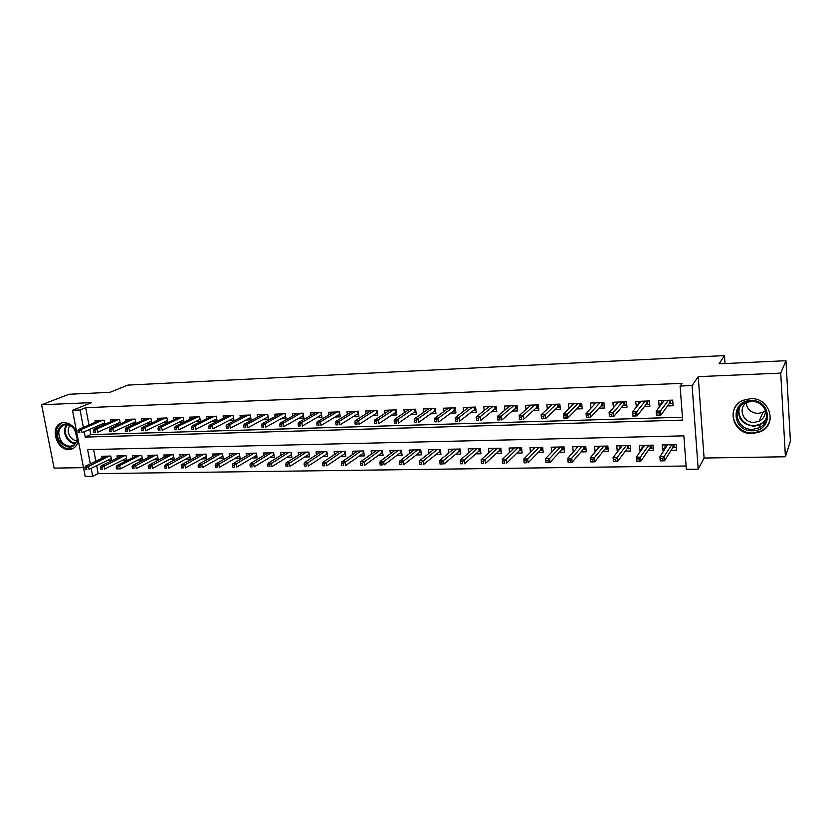 <?xml version="1.0" encoding="UTF-8"?>
<svg xmlns="http://www.w3.org/2000/svg" width="832" height="832" viewBox="0 0 832 832"><rect width="100%" height="100%" fill="white"/><g stroke="black" fill="none" stroke-linecap="round" stroke-linejoin="round"><path stroke-width="1.25" d="M76.669 432.058C73.663 425.953 69.399 422.802 63.887 422.594L62.026 422.854C49.275 425.36 56.046 450.528 69.108 449.519L71.24 449.218C75.369 447.876 77.657 444.642 78.094 439.494M752.565 433.586L760.521 431.714C778.024 424.445 769.735 397.114 750.391 398.684L743.34 400.244C725.182 407.108 732.971 434.918 752.565 433.586M96.658 465.618L98.176 473.606L92.695 476.31L85.176 476.403L72.498 410.29L80.07 409.989L83.387 427.44M724.994 363.553L724.464 355.597L127.962 385.091L109.876 392.34L69.025 394.254L41.6 404.758L54.111 468.114L83.502 467.657M724.464 355.597L719.129 363.823L785.98 360.703L790.4 441.147L785.418 456.768L780.728 373.11L698.246 376.636L692.089 385.559L698.194 469.165L686.369 469.3L683.852 435.864L87.61 449.634L90.314 463.84M698.246 376.636L704.08 458.037L785.418 456.768M704.08 458.037L698.194 469.165M98.176 473.606L686.119 466.003M785.98 360.703L780.728 373.11M104.905 424.299L104.146 420.181L94.994 420.503L95.326 422.302M120.328 423.883L119.548 419.63L110.282 419.962L110.625 421.803M135.938 423.457L135.158 419.089L125.767 419.411L126.11 421.304M151.767 423.03L150.966 418.527L141.45 418.86L141.804 420.794M162.802 422.76L167.794 422.594L166.982 417.966L157.352 418.298L157.695 420.285M179.005 422.219L184.007 422.053L183.217 417.394L173.451 417.737L173.805 419.765M195.426 421.678L200.45 421.512L199.659 416.811L189.769 417.154L190.122 419.245M212.056 421.117L217.11 420.95L216.33 416.218L206.305 416.572L206.658 418.714M228.925 420.555L233.99 420.389L233.22 415.626L223.059 415.99L223.423 418.184M246.012 419.983L251.108 419.817L250.349 415.022L240.042 415.386L240.406 417.654M263.338 419.411L268.445 419.234L267.706 414.409L257.265 414.783L257.629 417.113M280.904 418.829L286.031 418.652L285.303 413.795L274.716 414.159L275.08 416.572M298.709 418.226L303.867 418.059L303.139 413.161L292.406 413.535L292.781 416.031M316.763 417.633L321.942 417.456L321.235 412.526L310.346 412.911L310.721 415.48M335.078 417.019L340.278 416.842L339.57 411.882L328.536 412.266L328.921 414.939M353.652 416.395L358.862 416.229L358.176 411.226L346.986 411.611L347.37 414.388M372.486 415.771L377.728 415.594L377.052 410.561L365.695 410.956L366.09 413.826M391.591 415.137L396.854 414.96L396.188 409.885L384.675 410.29L385.07 413.275M410.977 414.482L416.26 414.305L415.615 409.198L403.926 409.604L404.331 412.724M430.643 413.826L435.947 413.65L435.313 408.502L423.457 408.918L423.862 412.173M450.59 413.161L455.926 412.984L455.312 407.794L443.279 408.221L443.685 411.632M470.839 412.485L476.195 412.308L475.592 407.077L463.382 407.514L463.809 411.081M491.4 411.798L496.766 411.622L496.184 406.359L483.798 406.796L484.224 410.55M512.252 411.112L517.65 410.925L517.088 405.621L504.514 406.058L504.941 410.03M533.437 410.405L538.855 410.218L538.304 404.872L525.533 405.319L525.98 409.521M554.934 409.687L560.373 409.5L559.842 404.113L546.884 404.57L547.331 409.032M576.763 408.959L582.234 408.772L581.714 403.343L568.558 403.801L569.015 408.574M598.936 408.221L604.417 408.034L603.928 402.553L590.564 403.031L591.032 408.138M621.452 407.462L626.954 407.285L626.486 401.762L612.914 402.241L613.392 407.732L616.398 404.31M644.322 406.702L649.854 406.515L649.397 400.951L635.606 401.44L636.49 406.962M665.319 446.295L662.626 450.434L664.009 450.414M671.102 450.289L676.52 450.185L676.104 444.673L662.189 444.954L662.626 450.434M642.574 446.878L639.756 450.861L640.786 450.84M648.045 450.705L653.442 450.611L652.995 445.141L639.298 445.411L639.756 450.861M620.183 447.439L617.24 451.266L617.916 451.256M625.342 451.121L630.708 451.027L630.24 445.598L616.762 445.869L617.24 451.266M598.135 447.959L595.4 451.672M602.992 451.526L608.327 451.433L607.849 446.046L594.568 446.316L595.067 451.672M576.41 448.469L573.238 452.078L572.718 446.753L585.79 446.493L586.29 451.838L580.975 451.932M559.302 452.327L564.585 452.234L564.065 446.93L551.19 447.19L551.689 452.171M537.95 452.722L543.202 452.629L542.662 447.366L529.984 447.616L530.473 452.296M516.922 453.107L522.142 453.014L521.591 447.793L509.09 448.042L509.569 452.452M496.194 453.482L501.394 453.388L500.822 448.209L488.509 448.458L488.977 452.639M475.779 453.856L480.948 453.762L480.355 448.614L468.229 448.864L468.686 452.837M455.655 454.23L460.803 454.137L460.2 449.03L448.24 449.27L448.698 453.045M435.822 454.594L440.95 454.501L440.326 449.426L428.542 449.665L428.99 453.274M416.281 454.948L421.377 454.854L420.742 449.821L409.126 450.06L409.562 453.502M397.02 455.302L402.085 455.208L401.43 450.216L389.979 450.445L390.416 453.752M378.019 455.645L383.063 455.562L382.398 450.59L371.114 450.819L371.54 454.002M359.299 455.988L364.312 455.905L363.636 450.975L352.498 451.194L352.924 454.251M340.829 456.331L345.821 456.238L345.134 451.35L334.152 451.568L334.578 454.511M322.629 456.664L327.59 456.57L326.882 451.714L316.056 451.932L316.472 454.771M304.668 456.997L309.608 456.903L308.89 452.078L298.21 452.296L298.626 455.042M286.957 457.319L291.866 457.226L291.138 452.442L280.613 452.65L281.018 455.302M269.485 457.642L274.373 457.548L273.634 452.785L263.245 453.003L263.65 455.572M252.252 457.954L257.109 457.86L256.36 453.138L246.116 453.346L246.511 455.832M235.248 458.266L240.084 458.172L239.325 453.482L229.216 453.69L229.601 456.102M218.462 458.567L223.278 458.484L222.518 453.825L212.534 454.022L212.919 456.373M201.906 458.869L206.7 458.786L205.92 454.158L196.071 454.355L196.466 456.633M185.567 459.17L190.341 459.087L189.55 454.49L179.837 454.678L180.211 456.903M169.447 459.472L174.19 459.378L173.399 454.813L163.8 455.01L164.185 457.174M153.535 459.763L158.246 459.67L157.446 455.135L147.971 455.322L148.356 457.434M137.821 460.044L142.511 459.961L141.7 455.447L132.35 455.645L132.725 457.694M122.314 460.335L126.984 460.242L126.162 455.77L116.938 455.946L117.302 457.954M93.61 449.488L95.826 461.209M106.995 460.616L111.644 460.522L110.822 456.071L101.712 456.258L102.076 458.214M84.209 431.766L85.228 437.081L682.666 420.118L680.098 386.038L682.042 383.365L85.706 407.69L88.982 425.027M89.804 429.333L90.802 434.616L682.448 417.238M667.555 405.933L673.109 405.746L672.672 400.13L658.663 400.629L659.11 406.214L659.942 406.182M146.817 423.301L151.528 423.134M131.03 423.821L135.45 423.675M115.461 424.341L119.59 424.206M100.079 424.85L103.938 424.726M72.498 410.29L91.468 402.626L41.6 404.758M85.706 407.69L80.07 409.989M680.098 386.038L692.089 385.559M91.166 468.281L92.695 476.31M90.802 434.616L85.228 437.081M661.856 402.522L659.11 406.214M638.955 403.437L636.074 406.973M661.939 403.499L661.7 400.525M670.394 400.213L670.654 403.593L672.932 403.51M669.198 403.634L670.654 403.593L669.635 403.031L669.427 400.244M656.687 412.838L656.874 415.147L659.277 415.074L659.09 412.766L656.687 412.838L656.23 411.174L660.546 411.039L660.868 415.189L656.552 415.324L656.23 411.174L664.217 400.431M659.277 415.074L660.868 415.189L669.635 403.031M659.09 412.766L668.408 400.286M665.205 444.891L665.673 447.845M676.333 447.637L672.714 447.71M673.837 444.714L674.066 447.689L673.057 447.148L672.87 444.735M662.917 460.793L662.74 458.526L660.358 458.567L660.535 460.824L664.498 460.814L660.213 460.876L659.89 456.81L664.175 456.737L664.498 460.814L673.057 447.148M662.74 458.526L671.778 444.756M660.358 458.567L659.89 456.81L667.607 444.839M750.755 400.598C771.722 399.173 773.542 431.07 752.627 430.768C731.994 432.016 729.893 400.66 750.755 400.598M752.69 429.354L758.982 427.877C773.032 422.094 766.438 400.202 750.953 401.45L745.243 402.719C730.777 408.242 737.038 430.446 752.69 429.354M765.315 410.8L762.934 412.308L758.202 413.431C751.14 412.974 747.136 409.479 746.179 402.958M764.868 408.658C766.178 414.19 764.265 418.392 759.127 421.242L754.27 422.375C742.29 423.238 737.214 406.39 748.114 401.794M736.954 404.82C727.189 415.501 737.558 433.95 752.762 432.983L760.656 431.132C766.043 428.407 769.246 424.206 770.286 418.517M74.724 429.614L77.355 439.275C73.975 448.895 68.234 449.727 60.122 441.75C51.74 430.466 64.241 417.279 73.424 427.97L74.724 429.614M61.204 441.064C64.241 445.12 67.746 446.753 71.698 445.983C74.838 444.995 76.658 442.593 77.168 438.766L74.734 429.832L73.518 428.314C70.647 425.36 67.59 424.216 64.334 424.892C58.23 427.898 57.19 433.285 61.204 441.064M76.804 440.658C74.183 440.544 71.947 439.213 70.096 436.644C67.6 432.453 67.538 428.771 69.919 425.589M62.046 422.843C55.224 426.993 54.226 433.586 59.051 442.634C62.826 447.678 67.163 449.706 72.082 448.739L73.622 448.157M638.997 403.884L638.778 401.326M647.338 401.024L647.608 404.373L649.667 404.3M646.121 404.425L647.608 404.373L646.589 403.822L646.36 401.066M632.861 413.577L633.058 415.865L635.419 415.792L635.232 413.504L632.861 413.577L632.455 411.934L636.709 411.798L637.052 415.906L632.809 416.042L632.455 411.934L641.139 401.242M635.419 415.792L637.052 415.906L646.589 403.822M635.232 413.504L645.258 401.097M616.408 404.331L616.21 402.126M624.634 401.825L624.915 405.153L626.766 405.08M623.386 405.205L624.915 405.153L623.896 404.602L623.667 401.866M609.419 414.315L609.627 416.582L611.946 416.51L611.749 414.242L609.419 414.315L609.076 412.672L613.257 412.537L613.621 416.624L609.44 416.749L609.076 412.672L618.415 402.043M611.946 416.51L613.621 416.624L623.896 404.602M611.749 414.242L622.482 401.908M594.162 404.83L593.986 402.906M602.285 402.615L602.576 405.912L604.219 405.85M601.006 405.964L602.576 405.912L601.557 405.371L601.307 402.646M586.352 415.033L586.56 417.279L588.848 417.206L588.64 414.96L586.352 415.033L586.061 413.4L590.179 413.275L590.554 417.321L586.446 417.446L586.061 413.4L596.045 402.834M588.848 417.206L590.554 417.321L601.557 405.371M588.64 414.96L600.049 402.698M572.26 405.35L572.104 403.676M580.268 403.395L580.58 406.661L582.026 406.609M578.968 406.713L580.58 406.661L579.55 406.12L579.301 403.426M563.649 415.74L563.867 417.966L566.114 417.893L565.906 415.667L563.649 415.74L563.41 414.118L567.466 413.993L567.85 418.007L563.805 418.132L563.41 414.118L574.018 403.614M566.114 417.893L567.85 418.007L579.55 406.12M565.906 415.667L577.959 403.478M642.45 445.349L642.689 448.146M653.234 448.084L649.802 448.146M650.946 445.182L651.186 448.126L650.177 447.595L649.979 445.193M639.246 461.146L639.049 458.89L636.709 458.931L636.896 461.178L640.858 461.167L636.636 461.23L636.293 457.194L640.515 457.122L640.858 461.167L650.177 447.595M639.049 458.89L648.794 445.224M636.709 458.931L636.293 457.194L644.696 445.307M620.038 445.806L620.256 448.209M630.5 448.521L627.234 448.583M628.41 445.63L628.659 448.552L627.65 448.032L627.442 445.65M615.94 461.49L615.742 459.254L613.434 459.295L613.631 461.521L617.594 461.51L613.444 461.562L613.08 457.569L617.23 457.496L617.594 461.51L627.65 448.032M615.742 459.254L626.163 445.682M613.434 459.295L613.08 457.569L622.128 445.754M597.969 446.243L598.166 448.323M608.109 448.947L605.02 449.01M606.206 446.077L606.476 448.978L605.457 448.458L605.249 446.098M593.008 461.822L592.8 459.618L590.533 459.649L590.741 461.864L594.693 461.843L590.606 461.906L590.231 457.933L594.318 457.87L594.693 461.843L605.457 448.458M592.8 459.618L603.876 446.129M590.533 459.649L590.231 457.933L599.903 446.212M576.233 446.68L576.41 448.479M586.061 449.374L583.138 449.426M584.345 446.524L584.626 449.394L583.606 448.885L583.388 446.545M570.44 462.166L570.222 459.961L567.986 460.002L568.204 462.197L572.146 462.176L568.131 462.238L567.746 458.297L571.771 458.234L572.146 462.176L583.606 448.885M570.222 459.961L581.932 446.566M567.986 460.002L567.746 458.297L578.022 446.649M550.69 405.902L550.545 404.435M558.594 404.154L558.906 407.399L560.165 407.358M557.274 407.451L558.906 407.399L557.887 406.869L557.617 404.186M541.299 416.426L541.528 418.642L543.743 418.579L543.514 416.364L541.299 416.426L541.122 414.825L545.106 414.7L545.511 418.683L541.528 418.798L541.122 414.825L552.323 404.373M543.743 418.579L545.511 418.683L557.887 406.869M543.514 416.364L556.202 404.238M554.83 447.117L554.986 448.666M564.346 449.79L561.59 449.842M562.817 446.961L563.098 449.81L562.089 449.301L561.86 446.971M548.215 462.488L547.997 460.314L545.792 460.346L546.01 462.519L549.962 462.509L546 462.561L545.605 458.65L549.567 458.588L549.962 462.509L562.089 449.301M547.997 460.314L560.321 447.002M545.792 460.346L545.605 458.65L556.462 447.086M529.443 406.463L529.308 405.184M537.233 404.914L537.566 408.127L538.637 408.096M535.891 408.19L537.566 408.127L536.546 407.597L536.266 404.945M521.487 417.05L519.303 417.113L519.532 419.307L521.716 419.245L521.487 417.05L523.099 415.397L519.168 415.522L530.951 405.132M534.778 404.997L523.099 415.397L523.515 419.349L536.546 407.597M521.716 419.245L519.532 419.307M519.168 415.522L519.303 417.113M533.728 447.543L533.874 448.874M542.953 450.195L540.363 450.247M541.601 447.387L541.902 450.216L540.883 449.706L540.644 447.408M523.942 460.689L524.17 462.842L526.334 462.81L526.105 460.647L523.942 460.689L523.806 459.004L527.706 458.942L528.112 462.831L540.883 449.706M526.105 460.647L539.032 447.439M523.806 459.004L535.236 447.512M526.334 462.81L524.17 462.842M508.518 407.035L508.394 405.922M516.204 405.652L516.547 408.845L517.431 408.814M514.831 408.907L516.547 408.845L515.518 408.314L515.237 405.683M499.793 417.726L497.64 417.789L497.879 419.973L500.032 419.9L499.793 417.726L501.426 416.083L497.557 416.208L509.912 405.87M513.677 405.735L501.426 416.083L501.852 420.004L515.518 408.314M500.032 419.9L497.879 419.973M497.557 416.208L497.64 417.789M512.949 447.959L513.074 449.114M521.882 450.601L519.449 450.653M520.707 447.803L521.009 450.622L519.99 450.112L519.75 447.824M502.424 461.022L502.663 463.164L504.795 463.133L504.556 460.99L502.424 461.022L502.341 459.358L506.178 459.295L506.594 463.143L519.99 450.112M504.556 460.99L518.055 447.855M502.341 459.358L514.311 447.938M504.795 463.133L502.663 463.164M487.895 407.618L487.791 406.65M495.477 406.38L495.83 409.552L496.538 409.531M494.094 409.614L495.83 409.552L494.801 409.032L494.51 406.411M478.431 418.392L476.31 418.454L476.559 420.618L478.67 420.555L478.431 418.392L480.085 416.759L476.278 416.884L489.174 406.598M492.877 406.474L480.085 416.759L480.532 420.649L494.801 409.032M478.67 420.555L476.559 420.618M476.278 416.884L476.31 418.454M492.471 448.375L492.586 449.363M501.134 450.996L498.836 451.048M500.115 448.219L500.427 451.017L499.408 450.518L499.158 448.24M481.229 461.354L481.478 463.476L483.579 463.445L483.34 461.313L481.229 461.354L481.198 459.701L484.973 459.638L485.41 463.455L499.408 450.518M483.34 461.313L497.39 448.271M481.198 459.701L493.709 448.354M483.579 463.445L481.478 463.476M467.574 408.21L467.48 407.368M475.062 407.098L475.956 410.228M473.647 410.311L475.426 410.249L474.396 409.729L474.094 407.139M457.392 419.047L455.302 419.11L455.562 421.252L457.642 421.19L457.392 419.047L459.077 417.425L455.322 417.55L468.738 407.326M472.399 407.191L459.077 417.425L459.524 421.283L474.396 409.729M457.642 421.19L455.562 421.252M455.322 417.55L455.302 419.11M472.295 448.781L472.389 449.634M480.678 451.391L478.525 451.433M479.825 448.635L480.147 451.402L479.128 450.902L478.868 448.646M460.366 461.677L460.616 463.788L462.686 463.757L462.436 461.646L460.366 461.677L460.366 460.034L464.1 459.971L464.547 463.767L479.128 450.902M462.436 461.646L477.027 448.687M460.366 460.034L473.398 448.76M462.686 463.757L460.616 463.788M447.554 408.803L447.47 408.075M454.938 407.815L455.676 410.925M453.502 410.998L455.312 410.935L454.282 410.426L453.97 407.846M436.675 419.692L434.616 419.754L434.876 421.876L436.935 421.814L436.675 419.692L438.381 418.08L434.689 418.205L448.614 408.034M452.213 407.909L438.381 418.08L438.849 421.918L454.282 410.426M436.935 421.814L434.876 421.876M434.689 418.205L434.616 419.754M452.4 449.186L452.494 449.904M460.522 451.776L458.515 451.818M459.826 449.03L460.158 451.786L459.139 451.298L458.869 449.051M439.806 461.999L440.066 464.09L442.104 464.058L441.844 461.968L439.806 461.999L439.858 460.366L443.529 460.304L443.986 464.069L459.139 451.298M441.844 461.968L456.966 449.093M439.858 460.366L453.378 449.166M442.104 464.058L440.066 464.09M427.825 409.396L427.752 408.772M435.105 408.512L435.698 411.601M433.659 411.674L435.49 411.611L434.46 411.102L434.148 408.543M416.27 420.326L414.242 420.389L414.513 422.5L416.53 422.438L416.27 420.326L417.986 418.735L414.357 418.85L428.771 408.73M432.318 408.606L417.986 418.735L418.465 422.531L434.46 411.102M416.53 422.438L414.513 422.5M414.357 418.85L414.242 420.389M432.796 449.582L432.879 450.185M440.658 452.161L438.786 452.192M440.118 449.436L440.45 452.161L439.431 451.672L439.161 449.446M419.557 462.311L419.817 464.391L421.824 464.36L421.564 462.28L419.557 462.311L419.65 460.689L423.27 460.637L423.738 464.37L439.431 451.672M421.564 462.28L437.185 449.488M419.65 460.689L433.659 449.561M421.824 464.36L419.817 464.391M408.377 409.989L408.304 409.458M415.563 409.198L416 412.277M414.097 412.339L415.948 412.277L414.918 411.767L414.596 409.23M396.167 420.95L394.17 421.013L394.441 423.103L396.438 423.051L396.167 420.95L397.904 419.37L394.326 419.484L409.219 409.427M412.714 409.302L397.904 419.37L398.393 423.134L414.918 411.767M396.438 423.051L394.441 423.103M394.326 419.484L394.17 421.013M421.075 452.535L419.349 452.566M420.69 449.821L421.034 452.535L420.014 452.046L419.734 449.842M399.599 462.623L399.87 464.682L401.856 464.651L401.586 462.592L399.599 462.623L399.745 461.011L403.302 460.959L403.79 464.662L420.014 452.046M401.586 462.592L417.695 449.883M399.745 461.011L414.211 449.956M401.856 464.651L399.87 464.682M394.805 412.994L396.594 412.932M376.355 421.564L374.39 421.626L374.67 423.706L376.636 423.644L376.355 421.564L378.113 419.994L374.587 420.108L389.948 410.103M393.39 409.978L378.113 419.994L378.622 423.738L395.658 412.433L395.335 409.916M376.636 423.644L374.67 423.706M374.587 420.108L374.39 421.626M395.658 412.433L396.583 412.88M401.783 452.899L400.182 452.93M379.943 462.925L380.214 464.974L382.169 464.942L381.898 462.894L379.943 462.925L380.12 461.334L383.635 461.271L384.124 464.953L400.858 452.421L400.577 450.226M381.898 462.894L398.476 450.268M380.12 461.334L395.044 450.341M382.169 464.942L380.214 464.974M401.773 452.847L400.858 452.421M375.794 413.65L377.458 413.587M356.845 422.167L354.9 422.23L355.191 424.299L357.126 424.237L356.845 422.167L358.623 420.618L355.139 420.722L370.947 410.769M374.348 410.654L358.623 420.618L359.133 424.33L376.678 413.088L376.345 410.582M357.126 424.237L355.191 424.299M355.139 420.722L354.9 422.23M376.678 413.088L377.437 413.452M382.751 453.263L381.274 453.294M360.568 463.226L360.849 465.265L362.773 465.234L362.492 463.195L360.568 463.226L360.786 461.646L364.25 461.583L364.749 465.244L381.982 452.785L381.69 450.611M362.492 463.195L379.527 450.653M360.786 461.646L376.147 450.726M362.773 465.234L360.849 465.265M382.741 453.138L381.982 452.785M357.053 414.284L358.592 414.232M337.605 422.77L335.702 422.833L335.993 424.882L337.896 424.819L337.605 422.77L339.404 421.221L335.972 421.335L352.217 411.434M355.566 411.31L339.404 421.221L339.924 424.913L357.958 413.722L357.614 411.237M337.896 424.819L335.993 424.882M335.972 421.335L335.702 422.833M357.958 413.722L358.561 414.014M364 453.627L362.648 453.658M341.474 463.528L341.754 465.546L343.658 465.514L343.366 463.497L341.474 463.528L341.734 461.947L345.145 461.895L345.654 465.525L363.366 453.149L363.074 450.986M343.366 463.497L360.849 451.027M341.734 461.947L357.521 451.1M343.658 465.514L341.754 465.546M363.969 453.419L363.366 453.149M338.572 414.918L339.997 414.866M318.656 423.363L316.774 423.415L317.065 425.454L318.947 425.402L318.656 423.363L320.466 421.824L317.086 421.928L333.746 412.079M337.054 411.965L320.466 421.824L320.996 425.485L339.498 414.357L339.154 411.892M318.947 425.402L317.065 425.454M317.086 421.928L316.774 423.415M345.498 453.981L344.271 454.002M322.65 463.819L322.941 465.826L324.813 465.795L324.522 463.788L322.65 463.819L322.951 462.259L326.31 462.197L326.83 465.806L345.01 453.502L344.708 451.36M324.522 463.788L342.43 451.402M322.951 462.259L339.144 451.464M324.813 465.795L322.941 465.826M320.351 415.532L321.662 415.49M299.967 423.946L298.116 423.998L298.418 426.015L300.269 425.963L299.967 423.946L301.798 422.417L298.47 422.521L315.536 412.724M318.791 412.61L301.798 422.417L302.338 426.046L321.298 414.981L320.944 412.537M300.269 425.963L298.418 426.015M298.47 422.521L298.116 423.998M327.267 454.334L326.144 454.355M304.096 464.11L304.387 466.097L306.238 466.066L305.937 464.079L304.096 464.11L304.429 462.55L307.746 462.498L308.277 466.076L326.914 453.856L326.602 451.724M305.937 464.079L324.272 451.766M304.429 462.55L321.027 451.838M306.238 466.066L304.387 466.097M302.38 416.146L303.576 416.104M281.559 424.518L279.729 424.57L280.03 426.577L281.861 426.525L281.559 424.518L283.4 422.999L280.114 423.103L297.575 413.358M300.789 413.244L283.4 422.999L283.951 426.608L303.347 415.594L302.994 413.171M281.861 426.525L280.03 426.577M280.114 423.103L279.729 424.57M309.275 454.678L308.277 454.698M285.802 464.391L286.104 466.367L287.924 466.336L287.622 464.36L285.802 464.391L286.177 462.852L289.442 462.8L289.983 466.346L309.057 454.199L308.745 452.078M287.622 464.36L306.353 452.13M286.177 462.852L303.15 452.192M287.924 466.336L286.104 466.367M284.648 416.759L285.74 416.718M263.401 425.079L261.602 425.142L261.914 427.128L263.713 427.076L263.401 425.079L265.262 423.571L262.018 423.675L279.854 413.982M283.026 413.868L265.262 423.571L265.814 427.149L285.646 416.208L285.282 413.795M263.713 427.076L261.914 427.128M262.018 423.675L261.602 425.142M291.533 455.021L290.638 455.031M267.769 464.672L268.07 466.638L269.87 466.606L269.558 464.641L267.769 464.672L268.174 463.143L271.398 463.091L271.95 466.617L291.439 454.542L291.127 452.442M269.558 464.641L288.683 452.483M268.174 463.143L285.522 452.546M269.87 466.606L268.07 466.638M267.166 417.352L268.154 417.321M245.502 425.641L243.724 425.693L244.036 427.669L245.814 427.617L245.502 425.641L247.374 424.143L244.182 424.237L262.382 414.596M265.512 414.492L247.374 424.143L247.936 427.69L268.081 416.863M245.814 427.617L244.036 427.669M244.182 424.237L243.724 425.693M274.03 455.354L273.25 455.364M249.985 464.953L250.297 466.898L252.065 466.866L251.753 464.922L249.985 464.953L250.422 463.424L253.604 463.372L254.155 466.877L273.967 454.938M251.753 464.922L271.253 452.837M250.422 463.424L268.133 452.899M252.065 466.866L250.297 466.898M245.128 415.22L226.585 424.798L229.736 424.694L248.227 415.095M249.922 417.934L250.806 417.914M227.854 426.192L226.096 426.244L226.418 428.21L228.166 428.147L227.854 426.192L229.736 424.694L230.308 428.23L250.734 417.508M228.166 428.147L226.418 428.21M226.585 424.798L226.096 426.244M256.766 455.686L256.09 455.697M232.45 465.223L232.762 467.158L234.51 467.126L234.187 465.192L232.45 465.223L232.918 463.705L236.059 463.663L236.621 467.137L256.714 455.333M234.187 465.192L254.051 453.18M232.918 463.705L250.983 453.242M234.51 467.126L232.762 467.158M232.898 418.517L233.688 418.496M210.444 426.733L208.718 426.785L209.04 428.73L210.766 428.678L210.444 426.733L212.347 425.246L209.238 425.35L228.145 415.802M231.182 415.698L212.347 425.246L212.919 428.75L233.626 418.142M210.766 428.678L209.04 428.73M209.238 425.35L208.718 426.785M239.73 456.009L239.158 456.019M215.155 465.494L215.467 467.407L217.194 467.386L216.871 465.462L215.155 465.494L215.654 463.986L218.743 463.934L219.315 467.397L239.689 455.718M216.871 465.462L237.089 453.523M215.654 463.986L234.052 453.586M217.194 467.386L215.467 467.407M216.112 419.089L216.798 419.068M193.274 427.263L191.578 427.315L191.901 429.25L193.606 429.198L193.274 427.263L195.187 425.797L192.13 425.89L211.359 416.395M214.365 416.291L195.187 425.797L195.78 429.27L216.746 418.777M193.606 429.198L191.901 429.25M192.13 425.89L191.578 427.315M198.089 465.754L198.411 467.667L200.106 467.636L199.784 465.733L198.089 465.754L198.63 464.266L201.677 464.214L202.259 467.646L222.893 456.092M199.784 465.733L220.345 453.866M198.63 464.266L217.35 453.929M200.106 467.636L198.411 467.667M199.545 419.661L200.138 419.64M176.342 427.794L174.668 427.846L175.001 429.77L176.675 429.718L176.342 427.794L178.266 426.327L175.25 426.421L194.813 416.978M197.777 416.874L178.266 426.327L178.87 429.79L200.096 419.39M176.675 429.718L175.001 429.77M175.25 426.421L174.668 427.846M181.262 466.024L181.594 467.917L183.258 467.886L182.936 465.993L181.262 466.024L181.823 464.537L184.839 464.485L185.422 467.896L206.315 456.466M182.936 465.993L203.819 454.199M181.823 464.537L200.876 454.262M183.258 467.886L181.594 467.917M159.64 428.314L157.986 428.366L158.319 430.269L159.983 430.217L159.64 428.314L161.574 426.858L158.6 426.951L178.474 417.56M181.397 417.456L161.574 426.858L162.178 430.29L183.664 419.994M159.983 430.217L158.319 430.269M158.6 426.951L157.986 428.366M143.166 428.823L141.534 428.875L141.866 430.768L143.51 430.716L143.166 428.823L145.111 427.378L142.168 427.471L162.344 418.122M165.235 418.028L145.111 427.378L145.725 430.789L167.44 420.586M143.51 430.716L141.866 430.768M142.168 427.471L141.534 428.875M126.911 429.333L125.299 429.374L125.642 431.267L127.254 431.215L126.911 429.333L128.866 427.898L125.965 427.991L146.432 418.683M149.282 418.59L128.866 427.898L129.48 431.278L151.434 421.169M127.254 431.215L125.642 431.267M125.965 427.991L125.299 429.374M164.663 466.274L164.996 468.156L166.639 468.135L166.306 466.253L164.663 466.274L165.256 464.807L168.22 464.755L168.813 468.135L189.956 456.83M166.306 466.253L187.522 454.532M165.256 464.807L184.61 454.584M166.639 468.135L164.996 468.156M148.283 466.534L148.616 468.406L150.238 468.374L149.906 466.502L148.283 466.534L148.907 465.067L151.83 465.015L152.433 468.385L173.805 457.184M149.906 466.502L171.423 454.854M148.907 465.067L168.553 454.906M150.238 468.374L148.616 468.406M132.122 466.783L132.454 468.645L134.056 468.614L133.723 466.762L132.122 466.783L132.766 465.327L135.658 465.286L136.261 468.624L157.872 457.538M133.723 466.762L155.542 455.177M132.766 465.327L152.703 455.229M134.056 468.614L132.454 468.645M110.874 429.832L109.273 429.874L109.626 431.746L111.218 431.704L110.874 429.832L112.84 428.407L109.97 428.49L130.728 419.245M133.536 419.141L112.84 428.407L113.454 431.766L135.637 421.741M111.218 431.704L109.626 431.746M109.97 428.49L109.273 429.874M142.137 457.881L120.307 468.853L116.511 468.874L118.092 468.853L117.749 467.012L116.168 467.033L116.511 468.874M116.168 467.033L116.844 465.587L119.694 465.535L139.859 455.489M117.749 467.012L119.694 465.535L120.307 468.853L118.092 468.853M116.844 465.587L137.062 455.541M95.046 430.321L93.475 430.373L93.818 432.224L95.389 432.182L95.046 430.321L97.022 428.906L94.193 428.99L115.222 419.786M117.998 419.692L97.022 428.906L97.646 432.245L120.037 422.313M95.389 432.182L93.818 432.224M94.193 428.99L93.475 430.373M100.422 467.282L100.776 469.113L102.336 469.082L101.993 467.251L100.422 467.282L101.13 465.837L103.948 465.795L104.562 469.092L126.61 458.214M101.993 467.251L124.384 455.801M101.13 465.837L121.618 455.853M102.336 469.082L100.776 469.113M79.425 430.81L77.875 430.851L78.229 432.702L79.778 432.65L79.425 430.81L81.411 429.395L78.614 429.489L99.913 420.326M102.648 420.233L81.411 429.395L82.035 432.723L104.645 422.864M79.778 432.65L78.229 432.702M78.614 429.489L77.875 430.851M84.895 467.522L85.238 469.342L86.788 469.321L86.434 467.49L84.895 467.522L85.623 466.086L88.4 466.045L89.024 469.321L111.28 458.536M86.434 467.49L109.096 456.113M85.623 466.086L106.371 456.165M86.788 469.321L85.238 469.342M766.501 419.078L760.271 424.788L754.031 426.254C742.3 424.736 737.318 418.579 739.076 407.794M740.282 406.255C735.592 414.794 743.756 426.13 754.135 425.516C760.188 425.11 764.421 422.334 766.854 417.186M75.223 443.695C71.978 443.466 69.212 441.761 66.914 438.578C63.794 433.368 63.669 428.74 66.539 424.684M67.288 424.767C64.532 428.678 64.657 433.15 67.673 438.162C69.878 441.23 72.54 442.874 75.67 443.113M759.127 421.242L762.934 412.308M766.584 418.756L760.271 424.788L758.982 427.877M763.246 424.83L764.566 421.606M73.653 445.11L71.698 445.983"/></g></svg>
